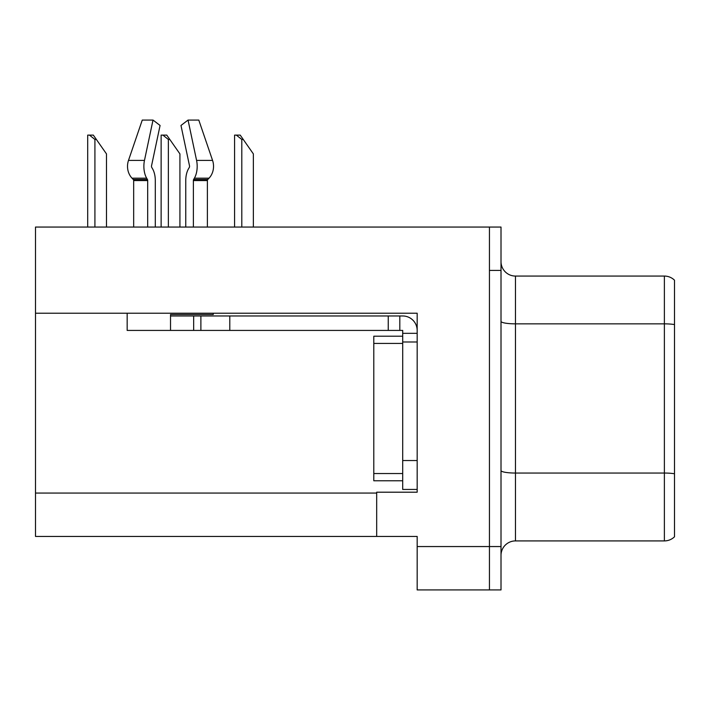 <?xml version="1.0" encoding="UTF-8"?>
<svg xmlns="http://www.w3.org/2000/svg" width="710" height="710" viewBox="0 0 710 710"><rect width="100%" height="100%" fill="white"/><g stroke="black" fill="none" stroke-linecap="round" stroke-linejoin="round"><path stroke-width="1.06" d="M417.169 341.989L417.169 460.533L402.703 460.533L402.703 489.447L417.169 489.447L417.169 460.533L417.169 492.199L376.682 492.199L376.682 536.432L35.5 536.432L35.5 313.216L417.169 313.216L417.169 341.989L402.703 341.989L402.703 330.425L388.246 330.425L388.246 315.968L402.703 315.968A14.457 14.457 0 0 1 417.161 330.434M376.682 536.432L417.169 536.432L417.169 589.93L489.447 589.93L489.447 546.558L489.447 589.93L501.011 589.93L501.011 546.558L489.447 546.558L489.447 227.058L35.5 227.058L35.5 313.216M501.011 555.371A14.457 14.457 0 0 1 515.469 540.913L664.382 540.913L664.382 276.066L515.469 276.066A14.457 14.457 0 0 1 501.011 261.608A14.457 14.457 0 0 0 515.469 276.066L515.469 540.913M489.447 227.058L501.011 227.058L501.011 270.43L489.447 270.43L489.447 546.558L417.169 546.558M674.5 280.202A14.457 14.457 0 0 0 664.382 276.066A14.457 14.457 0 0 1 674.5 280.202L674.5 536.787A14.457 14.457 0 0 1 664.382 540.913M501.011 270.43L501.011 546.558M151.745 167.409A1.447 0.763 -90 0 1 151.541 165.794A1.447 0.763 -90 0 0 151.745 167.409L152.517 168.723A15.904 8.378 90 0 1 155.295 180.562L155.295 227.058M207.391 227.058L207.391 180.562A1.447 1.225 -90 0 1 207.799 179.488L209.042 178.174A15.904 13.517 90 0 0 212.565 160.407L198.791 120.07L212.565 160.407L198.791 120.07L188.043 120.07L180.979 125.466L189.508 165.794A1.447 0.763 90 0 1 189.313 167.409L188.54 168.723A15.904 8.378 -90 0 0 185.763 180.562L185.763 227.058M213.24 313.216L213.24 314.521L170.524 314.521L170.524 315.968L200.886 315.968L200.886 330.425L127.161 330.425L127.161 313.216M193.377 227.058L193.377 180.562A1.447 0.763 90 0 1 193.626 179.488L194.398 178.174A15.904 8.378 -90 0 0 196.581 160.407L188.043 120.07M151.541 165.794L160.078 125.466L153.014 120.07L144.476 160.407A15.904 8.378 90 0 0 146.659 178.174L147.431 179.488A1.447 0.763 -90 0 1 147.68 180.562L147.68 227.058M133.666 227.058L133.666 180.562A1.447 1.225 90 0 0 133.258 179.488L132.007 178.174A15.904 13.517 -90 0 1 128.492 160.407L142.266 120.07L153.014 120.07M189.313 167.409A1.447 0.763 90 0 0 189.508 165.794M200.886 315.968L388.246 315.968M200.886 330.425L388.246 330.425M402.703 489.447L417.169 489.447M399.81 330.425L399.81 315.968M417.169 333.318L402.703 333.318M402.703 460.533L402.712 336.203L373.797 336.203L373.797 480.776L402.703 480.776M243.246 139.444L241.799 139.444L236.332 135.113L240.211 135.113L253.364 153.901L253.364 227.058M234.575 227.058L234.575 135.113L236.332 135.113M169.805 139.444L168.359 139.444L162.892 135.113L166.77 135.113L179.923 153.901L179.923 227.058M161.135 227.058L161.135 135.113L162.892 135.113M96.365 139.444L94.918 139.444L89.451 135.113L93.321 135.113L106.482 153.901L106.482 227.058M87.694 227.058L87.694 135.113L89.451 135.113M35.5 493.068L376.682 493.068M674.5 324.568A14.457 2.512 180 0 0 664.382 323.849L515.469 323.849A14.457 2.512 -0 0 1 501.011 321.337M674.5 473.765A14.457 2.512 180 0 0 664.382 473.046L515.469 473.046A14.457 2.512 0 0 1 501.011 470.535M170.524 330.425L170.524 315.968M207.391 180.562L193.377 180.562M147.68 180.562L133.666 180.562M144.476 160.407L128.492 160.407M212.565 160.407L196.581 160.407M146.659 178.174L132.007 178.174M209.042 178.174L194.398 178.174M147.431 179.488L133.258 179.488M207.799 179.488L193.626 179.488M229.8 330.425L229.8 315.968M193.661 330.425L193.661 315.968M373.797 473.543L402.703 473.543M373.797 343.436L402.703 343.436M241.799 227.058L241.799 139.444M168.359 227.058L168.359 139.444M94.918 227.058L94.918 139.444"/></g></svg>
